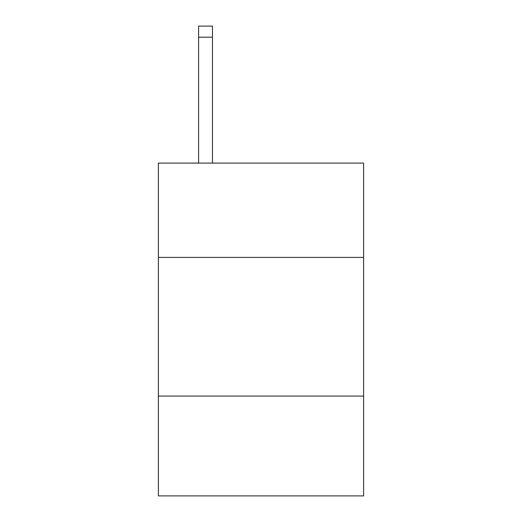 <?xml version="1.0" encoding="UTF-8"?>
<svg xmlns="http://www.w3.org/2000/svg" width="522" height="522" viewBox="0 0 522 522"><rect width="100%" height="100%" fill="white"/><g stroke="black" fill="none" stroke-linecap="round" stroke-linejoin="round"><path stroke-width="0.78" d="M363.612 257.392L363.612 163.099L158.388 163.099L158.388 257.392L363.612 257.392L363.612 495.9L158.388 495.9L158.388 257.392M363.612 396.061L158.388 396.061M212.467 163.099L212.467 37.192L198.601 37.192L198.601 26.1L212.467 26.1L212.467 37.192M198.601 163.099L198.601 37.192"/></g></svg>
